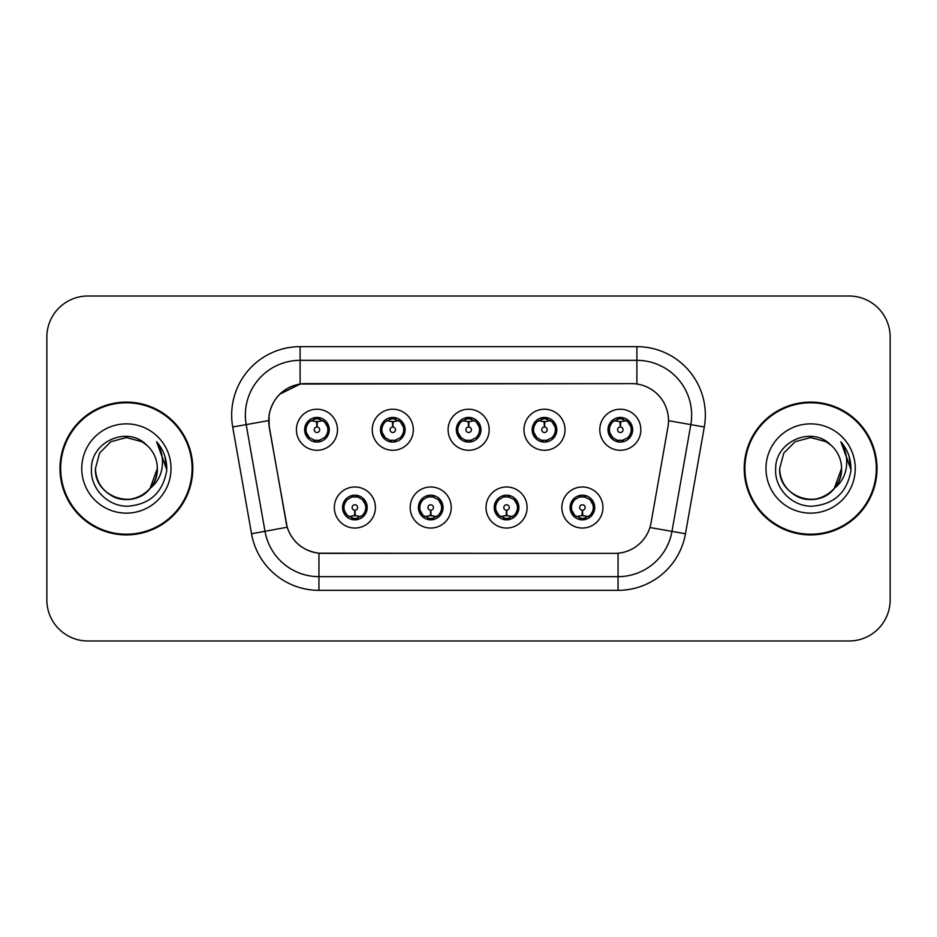 <?xml version="1.0" encoding="UTF-8"?>
<svg xmlns="http://www.w3.org/2000/svg" width="937" height="937" viewBox="0 0 937 937"><rect width="100%" height="100%" fill="white"/><g stroke="black" fill="none" stroke-linecap="round" stroke-linejoin="round"><path stroke-width="1.41" d="M451.247 507.514A20.532 20.532 0 0 1 430.715 528.046A20.532 20.532 0 0 1 410.183 507.514A20.532 20.532 0 0 1 430.715 486.982A20.532 20.532 0 0 1 451.247 507.514M418.394 507.514A12.322 12.322 0 0 0 430.715 519.836A12.322 12.322 0 0 0 443.037 507.514A12.322 12.322 0 0 0 430.715 495.193A12.322 12.322 0 0 0 418.394 507.514L423.173 515.455A10.951 10.951 0 0 1 423.173 499.573C420.186 501.646 418.628 504.293 418.511 507.514M527.098 507.514A20.532 20.532 0 0 1 506.554 528.046A20.532 20.532 0 0 1 486.022 507.514A20.532 20.532 0 0 1 506.554 486.982A20.532 20.532 0 0 1 527.098 507.514M494.232 507.514A12.322 12.322 0 0 0 506.554 519.836A12.322 12.322 0 0 0 518.875 507.514A12.322 12.322 0 0 0 506.554 495.193A12.322 12.322 0 0 0 494.232 507.514L499.023 515.455A10.951 10.951 0 0 1 499.023 499.573C496.024 501.646 494.467 504.293 494.349 507.514M602.936 507.514A20.532 20.532 0 0 1 582.404 528.046A20.532 20.532 0 0 1 561.86 507.514A20.532 20.532 0 0 1 582.404 486.982A20.532 20.532 0 0 1 602.936 507.514M570.083 507.514A12.322 12.322 0 0 0 582.404 519.836A12.322 12.322 0 0 0 594.726 507.514A12.322 12.322 0 0 0 582.404 495.193A12.322 12.322 0 0 0 570.083 507.514L574.861 515.455A10.951 10.951 0 0 1 574.861 499.573C571.863 501.646 570.305 504.293 570.188 507.514M375.409 507.514A20.532 20.532 0 0 1 354.877 528.046A20.532 20.532 0 0 1 334.333 507.514A20.532 20.532 0 0 1 354.877 486.982A20.532 20.532 0 0 1 375.409 507.514M342.555 507.514A12.322 12.322 0 0 0 354.877 519.836A12.322 12.322 0 0 0 367.199 507.514A12.322 12.322 0 0 0 354.877 495.193A12.322 12.322 0 0 0 342.555 507.514L347.334 515.455A10.951 10.951 0 0 1 347.334 499.573C344.336 501.646 342.778 504.293 342.661 507.514M413.334 429.755A20.532 20.532 0 0 1 392.79 450.287A20.532 20.532 0 0 1 372.258 429.755A20.532 20.532 0 0 1 392.79 409.223A20.532 20.532 0 0 1 413.334 429.755M380.469 429.755A12.322 12.322 0 0 0 392.79 442.077A12.322 12.322 0 0 0 405.112 429.755A12.322 12.322 0 0 0 392.79 417.433A12.322 12.322 0 0 0 380.469 429.755M489.173 429.755A20.532 20.532 0 0 1 468.641 450.287A20.532 20.532 0 0 1 448.097 429.755A20.532 20.532 0 0 1 468.641 409.223A20.532 20.532 0 0 1 489.173 429.755M456.319 429.755A12.322 12.322 0 0 0 468.641 442.077A12.322 12.322 0 0 0 480.962 429.755A12.322 12.322 0 0 0 468.641 417.433A12.322 12.322 0 0 0 456.319 429.755M565.011 429.755A20.532 20.532 0 0 1 544.479 450.287A20.532 20.532 0 0 1 523.947 429.755A20.532 20.532 0 0 1 544.479 409.223A20.532 20.532 0 0 1 565.011 429.755M532.157 429.755A12.322 12.322 0 0 0 544.479 442.077A12.322 12.322 0 0 0 556.801 429.755A12.322 12.322 0 0 0 544.479 417.433A12.322 12.322 0 0 0 532.157 429.755M640.861 429.755A20.532 20.532 0 0 1 620.317 450.287A20.532 20.532 0 0 1 599.785 429.755A20.532 20.532 0 0 1 620.317 409.223A20.532 20.532 0 0 1 640.861 429.755M607.996 429.755A12.322 12.322 0 0 0 620.317 442.077A12.322 12.322 0 0 0 632.639 429.755A12.322 12.322 0 0 0 620.317 417.433A12.322 12.322 0 0 0 607.996 429.755M337.484 429.755A20.532 20.532 0 0 1 316.952 450.287A20.532 20.532 0 0 1 296.42 429.755A20.532 20.532 0 0 1 316.952 409.223A20.532 20.532 0 0 1 337.484 429.755M304.63 429.755A12.322 12.322 0 0 0 316.952 442.077A12.322 12.322 0 0 0 329.274 429.755A12.322 12.322 0 0 0 316.952 417.433A12.322 12.322 0 0 0 304.63 429.755M269.329 427.003A36.965 36.965 0 0 1 305.731 383.62L631.55 383.62A36.965 36.965 0 0 1 667.952 427.003L651.051 522.834A36.965 36.965 0 0 1 614.649 553.38L322.621 553.38A36.965 36.965 0 0 1 286.218 522.834L269.329 427.003M59.991 468.5A66.398 66.398 0 0 0 126.39 534.898A66.398 66.398 0 0 0 192.788 468.5A66.398 66.398 0 0 0 126.39 402.102A66.398 66.398 0 0 0 59.991 468.5M744.212 468.5A66.398 66.398 0 0 0 810.61 534.898A66.398 66.398 0 0 0 877.009 468.5A66.398 66.398 0 0 0 810.61 402.102A66.398 66.398 0 0 0 744.212 468.5M614.508 553.38L318.943 553.205C303.237 550.979 292.66 542.406 287.226 527.484L269.188 427.003L269.036 415.114C272.585 397.979 282.939 387.625 300.109 384.029L631.409 383.62M279.683 394.231L300.402 383.994M232.704 426.991A68.448 68.448 0 0 1 300.109 346.655L636.891 346.655A68.448 68.448 0 0 1 704.296 426.991L685.462 533.774A68.448 68.448 0 0 1 618.057 590.345L318.943 590.345A68.448 68.448 0 0 1 251.538 533.774L232.704 426.991L246.185 424.613A54.756 54.756 0 0 1 300.109 360.347L636.891 360.347A54.756 54.756 0 0 1 690.815 424.613L671.981 531.396A54.756 54.756 0 0 1 618.057 576.653L318.943 576.653A54.756 54.756 0 0 1 265.019 531.396L246.185 424.613A54.756 54.756 0 0 1 245.353 415.114M322.492 553.38L318.943 553.205L318.943 590.345M251.538 533.774L287.144 527.238M286.312 523.994L286.09 522.834M246.185 424.613L268.626 420.584M890.15 337.074A41.064 41.064 0 0 0 849.086 296.01L87.914 296.01A41.064 41.064 0 0 0 46.85 337.074L46.85 599.926A41.064 41.064 0 0 0 87.914 640.99L849.086 640.99A41.064 41.064 0 0 0 890.15 599.926L890.15 337.074L890.15 599.926M46.85 337.074L46.85 599.926M849.086 296.01L87.914 296.01M87.914 640.99L849.086 640.99M315.687 421.392L316.589 421.556L316.835 427.026A2.729 2.729 180 0 0 314.223 429.825A2.729 2.729 180 0 0 316.952 432.496A2.729 2.729 180 0 0 319.681 429.825A2.729 2.729 180 0 0 317.069 427.026L317.315 421.556L318.217 421.392M322.902 420.561L317.303 421.826M316.601 421.826L311.002 420.561M317.432 418.816L319.751 419.167A10.951 10.951 0 0 1 319.833 419.19L320.395 417.925M319.072 441.889L318.498 440.601L324.495 437.696C328.992 432.414 328.992 427.12 324.495 421.814A10.951 10.951 0 0 1 324.495 437.696C327.493 435.635 329.039 432.988 329.156 429.755L324.495 421.814L318.123 418.862L319.072 417.621M314.832 441.889L315.406 440.601L309.409 437.696C304.912 432.402 304.912 427.108 309.409 421.814C306.411 423.887 304.853 426.546 304.748 429.778L309.409 437.696A10.951 10.951 0 0 1 309.433 421.802A10.951 10.951 0 0 0 306.001 429.755M313.743 419.284L316.472 418.816L316.425 417.797M318.123 440.648L318.709 441.948M319.88 440.308L313.754 440.226M314.832 417.621L315.406 418.909L309.409 421.814M315.781 418.862L315.195 417.562M356.13 515.877L355.228 515.725L354.994 510.243A2.729 2.729 -0 0 0 357.606 507.456A2.729 2.729 -0 0 0 354.877 504.774A2.729 2.729 -0 0 0 352.136 507.456A2.729 2.729 -0 0 0 354.76 510.243L354.514 515.725L353.612 515.877M348.927 516.709L354.526 515.444M355.217 515.444L360.827 516.709M354.397 518.454L352.078 518.102A10.951 10.951 0 0 1 351.996 518.079L351.434 519.344M362.42 499.573A10.951 10.951 0 0 1 362.396 515.479A10.951 10.951 0 0 0 365.828 507.514M358.075 517.985L355.346 518.454L355.392 519.473M352.757 519.648L353.706 518.407L347.334 515.455C342.825 510.161 342.825 504.867 347.334 499.573L351.996 496.95L351.434 495.685M352.757 495.38L353.331 496.669L351.996 496.95M353.706 496.622L353.12 495.322M351.949 496.961L358.075 497.043M356.997 495.38L356.037 496.622L357.747 496.95L358.309 495.685M362.408 499.573C366.917 504.879 366.917 510.173 362.42 515.455C365.418 513.382 366.964 510.735 367.081 507.503L362.408 499.573L357.747 496.95M356.997 519.648L356.411 518.36L362.42 515.455M356.037 518.407L356.634 519.707M391.537 421.392L392.439 421.556L392.673 427.026A2.729 2.729 180 0 0 390.061 429.825A2.729 2.729 180 0 0 392.79 432.496A2.729 2.729 180 0 0 395.531 429.825A2.729 2.729 180 0 0 392.919 427.026L393.153 421.556L394.055 421.392M398.752 420.561L393.142 421.826M392.451 421.826L386.84 420.561M393.271 418.816L395.59 419.167A10.951 10.951 0 0 1 395.672 419.19L396.234 417.925M394.91 441.889L394.336 440.601L400.333 437.696C404.843 432.414 404.843 427.12 400.333 421.814A10.951 10.951 0 0 1 400.333 437.696C403.332 435.635 404.889 432.988 405.007 429.755L400.333 421.814L393.962 418.862L394.91 417.621M390.67 417.621L391.256 418.909L385.259 421.814C380.75 427.108 380.75 432.402 385.259 437.696A10.951 10.951 0 0 1 385.271 421.802C382.249 423.887 380.703 426.546 380.586 429.778L385.259 437.696L389.921 440.32L389.359 441.585M389.593 419.284L392.322 418.816L392.275 417.797M393.962 440.648L394.547 441.948M395.719 440.308L389.593 440.226M390.67 441.889L391.631 440.648L389.921 440.32M467.376 421.392L468.277 421.556L468.523 427.026A2.729 2.729 180 0 0 465.9 429.825A2.729 2.729 180 0 0 468.641 432.496A2.729 2.729 180 0 0 471.37 429.825A2.729 2.729 180 0 0 468.758 427.026L468.992 421.556L469.894 421.392M474.59 420.561L468.98 421.826M468.289 421.826L462.691 420.561M469.109 418.816L471.428 419.167A10.951 10.951 0 0 1 471.51 419.19L472.072 417.925M470.761 441.889L470.175 440.601L476.183 437.696C480.681 432.414 480.681 427.12 476.172 421.814A10.951 10.951 0 0 1 476.183 437.696C479.17 435.635 480.728 432.988 480.845 429.755L476.172 421.814L469.8 418.862L470.761 417.621M466.521 417.621L467.094 418.909L461.098 421.814C456.588 427.108 456.588 432.402 461.098 437.696A10.951 10.951 0 0 1 461.109 421.802C458.099 423.887 456.542 426.546 456.424 429.778L461.098 437.696L465.759 440.32L465.197 441.585M465.431 419.284L468.16 418.816L468.113 417.797M469.8 440.648L470.397 441.948M471.557 440.308L465.431 440.226M466.521 441.889L467.469 440.648L465.759 440.32M543.214 421.392L544.116 421.556L544.362 427.026A2.729 2.729 180 0 0 541.75 429.825A2.729 2.729 180 0 0 544.479 432.496A2.729 2.729 180 0 0 547.208 429.825A2.729 2.729 180 0 0 544.596 427.026L544.842 421.556L545.744 421.392M550.429 420.561L544.83 421.826M544.128 421.826L538.529 420.561M544.959 418.816L547.278 419.167A10.951 10.951 0 0 1 547.36 419.19L547.922 417.925M546.599 441.889L546.025 440.601L552.022 437.696C556.519 432.414 556.519 427.12 552.022 421.814A10.951 10.951 0 0 1 552.022 437.696C555.009 435.635 556.566 432.988 556.683 429.755L552.022 421.814L545.65 418.862L546.599 417.621M542.359 417.621L542.933 418.909L536.936 421.814C532.439 427.108 532.439 432.402 536.936 437.696A10.951 10.951 0 0 1 536.96 421.802C533.938 423.887 532.38 426.546 532.275 429.778L536.936 437.696L541.598 440.32L541.036 441.585M541.27 419.284L543.999 418.816L543.952 417.797M545.65 440.648L546.236 441.948M547.922 441.585L547.36 440.32L541.281 440.226M542.359 441.889L543.308 440.648L541.598 440.32M619.064 421.392L619.966 421.556L620.2 427.026A2.729 2.729 180 0 0 617.588 429.825A2.729 2.729 180 0 0 620.317 432.496A2.729 2.729 180 0 0 623.058 429.825A2.729 2.729 180 0 0 620.446 427.026L620.681 421.556L621.582 421.392M626.279 420.561L620.669 421.826M619.978 421.826L614.367 420.561M620.798 418.816L623.117 419.167A10.951 10.951 0 0 1 623.199 419.19L623.761 417.925M622.437 441.889L621.863 440.601L627.86 437.696C632.37 432.414 632.37 427.12 627.86 421.814A10.951 10.951 0 0 1 627.86 437.696C630.859 435.635 632.416 432.988 632.534 429.755L627.86 421.814L621.489 418.862L622.437 417.621M618.197 417.621L618.783 418.909L612.786 421.814C608.277 427.108 608.277 432.402 612.786 437.696A10.951 10.951 0 0 1 612.798 421.802C609.776 423.887 608.23 426.546 608.113 429.778L612.786 437.696L617.448 440.32L616.886 441.585M617.12 419.284L619.849 418.816L619.802 417.797M621.489 440.648L622.074 441.948M623.761 441.585L623.199 440.32L617.12 440.226M618.197 441.889L619.158 440.648L617.448 440.32M619.158 418.862L618.561 417.562M431.98 515.877L431.079 515.725L430.833 510.243A2.729 2.729 -0 0 0 433.444 507.456A2.729 2.729 -0 0 0 430.715 504.774A2.729 2.729 -0 0 0 427.986 507.456A2.729 2.729 -0 0 0 430.598 510.243L430.352 515.725L429.451 515.877M424.766 516.709L430.364 515.444M431.067 515.444L436.665 516.709M430.235 518.454L427.928 518.102A10.951 10.951 0 0 1 427.834 518.079L427.272 519.344M432.835 495.38L432.262 496.669L438.258 499.573C442.756 504.879 442.756 510.173 438.258 515.455C441.257 513.382 442.814 510.735 442.92 507.503L438.258 499.573A10.951 10.951 0 0 1 438.235 515.479A10.951 10.951 0 0 0 441.667 507.514M433.925 517.985L431.196 518.454L431.243 519.473M428.596 519.648L429.544 518.407L423.173 515.455C418.675 510.161 418.675 504.867 423.173 499.573L427.834 496.95L427.272 495.685M428.596 495.38L429.169 496.669L427.834 496.95M429.544 496.622L428.959 495.322M427.799 496.961L433.913 497.043M432.835 519.648L432.262 518.36L438.258 515.455M431.887 518.407L432.472 519.707M507.819 515.877L506.917 515.725L506.683 510.243A2.729 2.729 -0 0 0 509.295 507.456A2.729 2.729 -0 0 0 506.554 504.774A2.729 2.729 -0 0 0 503.825 507.456A2.729 2.729 -0 0 0 506.437 510.243L506.203 515.725L505.301 515.877M500.604 516.709L506.214 515.444M506.905 515.444L512.504 516.709M506.085 518.454L503.766 518.102A10.951 10.951 0 0 1 503.684 518.079L503.122 519.344M508.674 495.38L508.1 496.669L514.097 499.573C518.606 504.879 518.606 510.173 514.097 515.455C517.095 513.382 518.653 510.735 518.77 507.503L514.097 499.573A10.951 10.951 0 0 1 514.085 515.479A10.951 10.951 0 0 0 517.505 507.514M509.763 517.985L507.034 518.454L507.081 519.473M504.434 519.648L505.394 518.407L499.023 515.455C494.513 510.161 494.513 504.867 499.023 499.573L503.684 496.95L503.122 495.685M504.434 495.38L505.02 496.669L503.684 496.95M505.394 496.622L504.797 495.322M503.637 496.961L509.763 497.043M508.674 519.648L508.1 518.36L514.097 515.455M507.725 518.407L508.311 519.707M583.657 515.877L582.755 515.725L582.521 510.243A2.729 2.729 -0 0 0 585.133 507.456A2.729 2.729 -0 0 0 582.404 504.774A2.729 2.729 -0 0 0 579.663 507.456A2.729 2.729 -0 0 0 582.275 510.243L582.041 515.725L581.139 515.877M576.454 516.709L582.053 515.444M582.744 515.444L588.354 516.709M581.924 518.454L579.605 518.102A10.951 10.951 0 0 1 579.523 518.079L578.961 519.344M584.524 495.38L583.938 496.669L589.935 499.573C594.445 504.879 594.445 510.173 589.935 515.455C592.945 513.382 594.491 510.735 594.608 507.503L589.935 499.573A10.951 10.951 0 0 1 589.923 515.479A10.951 10.951 0 0 0 593.355 507.514M585.602 517.985L582.873 518.454L582.919 519.473M580.284 519.648L581.233 518.407L574.861 515.455C570.352 510.161 570.352 504.867 574.861 499.573L579.523 496.95L578.961 495.685M580.284 495.38L580.858 496.669L579.523 496.95M581.233 496.622L580.647 495.322M579.476 496.961L585.602 497.043M584.524 519.648L583.938 518.36L589.935 515.455M583.564 518.407L584.161 519.707M192.097 468.5A65.707 65.707 0 0 0 126.39 402.793A65.707 65.707 0 0 0 60.682 468.5A65.707 65.707 0 0 0 126.39 534.207A65.707 65.707 0 0 0 192.097 468.5M150.025 488.482L157.334 468.5C158.388 491.386 130.208 507.655 110.917 495.298C101.02 489.102 95.855 480.166 95.445 468.5L99.591 453.028L110.917 441.702L126.39 437.556L141.862 441.702L146.664 445.122C127.666 425.211 91.112 441.608 91.451 468.5C89.999 488.4 107.661 506.367 127.385 506.226C149.604 504.621 162.698 492.815 166.681 470.819L166.751 468.5C166.634 458.345 163.249 449.432 156.62 441.76C161.668 450.041 163.448 458.954 161.949 468.5C160.508 476.617 156.561 483.246 150.107 488.388A30.944 30.944 0 0 0 157.334 468.5C156.912 480.166 151.759 489.102 141.862 495.298C122.571 507.655 94.391 491.386 95.445 468.5L99.591 453.028L110.917 441.702M150.107 488.388C133.675 510.583 93.829 496.387 95.445 468.5M157.334 468.5A30.944 30.944 0 0 0 146.664 445.122M81.753 468.5A44.636 44.636 0 0 0 126.39 513.136A44.636 44.636 0 0 0 171.026 468.5A44.636 44.636 0 0 0 126.39 423.864A44.636 44.636 0 0 0 81.753 468.5M156.62 441.76L166.727 469.671L164.853 456.272L166.727 469.671L164.853 456.272L166.727 469.671L156.912 442.1L166.727 469.671M876.318 468.5A65.707 65.707 0 0 0 810.61 402.793A65.707 65.707 0 0 0 744.903 468.5A65.707 65.707 0 0 0 810.61 534.207A65.707 65.707 0 0 0 876.318 468.5M834.246 488.482L841.555 468.5C842.609 491.386 814.429 507.655 795.138 495.298C785.241 489.102 780.088 480.166 779.666 468.5L783.812 453.028L795.138 441.702L810.61 437.556L826.083 441.702L830.885 445.122C811.887 425.211 775.332 441.608 775.672 468.5C774.22 488.4 791.882 506.367 811.606 506.226C833.825 504.621 846.919 492.815 850.901 470.819L850.972 468.5C850.855 458.345 847.481 449.432 840.84 441.76C845.888 450.041 847.669 458.954 846.17 468.5C844.729 476.617 840.782 483.246 834.328 488.388A30.944 30.944 0 0 0 841.555 468.5C841.145 480.166 835.98 489.102 826.083 495.298C806.792 507.655 778.612 491.386 779.666 468.5L783.812 453.028L795.138 441.702L810.61 437.556L826.083 441.702M834.328 488.388C817.896 510.583 778.05 496.387 779.666 468.5M841.555 468.5A30.944 30.944 0 0 0 830.885 445.122M765.974 468.5A44.636 44.636 0 0 0 810.61 513.136A44.636 44.636 0 0 0 855.247 468.5A44.636 44.636 0 0 0 810.61 423.864A44.636 44.636 0 0 0 765.974 468.5M840.84 441.76L850.948 469.671L849.074 456.272L850.972 468.5M850.948 469.671L841.438 442.451M636.891 346.655L636.891 384.006M618.057 553.217L618.057 590.345M649.903 527.508L685.462 533.774M668.514 420.69L704.296 426.991M300.109 346.655L300.109 384.029M319.833 440.32L320.395 441.585M314.071 419.19L313.508 417.925M314.071 440.32L313.508 441.585M357.747 518.079L358.309 519.344M381.839 429.755A10.951 10.951 0 0 1 385.271 421.802M395.672 440.32L396.234 441.585M389.921 419.19L389.359 417.925M457.689 429.755A10.951 10.951 0 0 1 461.109 421.802M471.51 440.32L472.072 441.585M465.759 419.19L465.197 417.925M533.528 429.755A10.951 10.951 0 0 1 536.96 421.802M541.598 419.19L541.036 417.925M609.366 429.755A10.951 10.951 0 0 1 612.798 421.802M617.448 419.19L616.886 417.925M433.597 518.079L434.159 519.344M433.597 496.95L434.159 495.685M509.435 518.079L509.997 519.344M509.435 496.95L509.997 495.685M585.274 518.079L585.836 519.344M585.274 496.95L585.836 495.685M318.709 417.562L318.111 418.862M315.195 441.948L315.792 440.648M353.12 519.707L353.717 518.407M356.634 495.322L356.037 496.622M394.547 417.562L393.95 418.862M391.643 418.862L391.034 417.562M391.034 441.948L391.643 440.648M470.397 417.562L469.8 418.862M467.481 418.862L466.884 417.562M466.884 441.948L467.481 440.648M546.236 417.562L545.639 418.862M543.319 418.862L542.722 417.562M542.722 441.948L543.319 440.648M622.074 417.562L621.477 418.862M618.561 441.948L619.158 440.648M428.959 519.707L429.556 518.407M432.472 495.322L431.875 496.622M504.797 519.707L505.406 518.407M508.311 495.322L507.713 496.622M580.647 519.707L581.245 518.407M584.161 495.322L583.564 496.622"/></g></svg>
